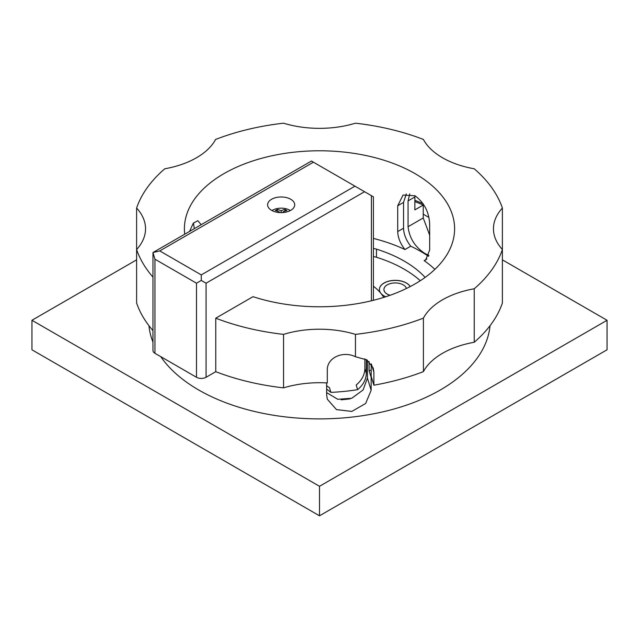 <?xml version="1.0" encoding="UTF-8"?>
<svg xmlns="http://www.w3.org/2000/svg" width="639" height="639" viewBox="0 0 639 639"><rect width="100%" height="100%" fill="white"/><g stroke="black" fill="none" stroke-linecap="round" stroke-linejoin="round"><path stroke-width="0.96" d="M490.041 325.698A170.797 98.606 180 0 1 380.501 412.379A170.797 98.606 180 0 1 198.729 390.006A170.797 98.606 180 0 1 160.732 356.634M369.086 361.562L369.086 370.636L371.147 377.377A170.797 98.606 0 0 0 371.467 377.314M371.147 377.377L371.147 390.285L365.652 403.481L351.825 411.428L336.441 409.591L327.312 399.199L326.649 394.814L326.649 382.905M371.187 370.229A159.047 91.824 180 0 1 369.086 370.636M385.716 296.768A15.815 9.13 180 0 1 384.039 295.929A15.815 9.13 180 0 1 379.406 289.475A15.815 9.13 180 0 1 389.167 281.032A15.815 9.13 180 0 1 406.404 283.013A15.815 9.13 180 0 1 410.222 286.576M379.406 289.507A15.815 9.13 180 0 1 389.199 281.104A15.815 9.13 180 0 1 406.404 283.093A15.815 9.13 180 0 1 410.19 286.599M383.927 289.507A11.294 6.518 0 0 0 383.927 289.547A11.294 6.518 0 0 0 387.234 294.156A11.294 6.518 0 0 0 389.99 295.322M406.396 288.508A11.294 6.518 0 0 0 403.209 284.858A11.294 6.518 0 0 0 390.9 283.444A11.294 6.518 0 0 0 383.927 289.475A11.294 6.518 0 0 0 387.234 294.084A11.294 6.518 0 0 0 390.102 295.282M428.953 255.368L425.254 253.683C415.158 247.229 409.423 238.235 408.065 226.717L408.065 200.894L409.775 193.881M326.649 392.634L337.759 399.287L351.754 398.281L363.112 389.926L367.425 378.088L367.425 360.26M426.908 259.003L424.136 260.608L425.654 259.985L429.664 250.033L429.664 224.209C429.168 212.204 424.288 202.723 415.031 195.766L403.065 195.031L397.714 205.766L397.714 231.59C397.937 237.7 400.357 243.683 404.966 249.537L410.741 246.199C406.164 240.328 403.76 234.337 403.536 228.227L403.536 202.395L406.276 193.897M373.392 238.419A135.101 77.998 180 0 1 404.966 249.537M201.213 224.688L197.834 220.719L193.329 223.131L189.551 231.414M184.727 234.201A135.101 77.998 180 0 1 184.399 228.786A135.101 77.998 180 0 1 267.797 156.723A135.101 77.998 180 0 1 415.031 173.624A135.101 77.998 180 0 1 454.601 228.786A135.101 77.998 180 0 1 253.012 296.68L215.766 318.182L215.766 371.682A186.388 107.608 180 0 0 283.556 387.865L283.556 334.373A76.816 44.347 180 0 1 319.5 329.213A76.816 44.347 180 0 1 355.444 334.373L355.444 356.746C343.111 350.547 327.024 357.552 327.304 370.029L327.304 382.937A76.816 44.347 0 0 0 319.5 382.713A76.816 44.347 0 0 0 283.556 387.865M355.444 334.373A186.388 107.608 0 0 0 423.409 318.118A76.816 44.347 180 0 1 442.507 299.803A76.816 44.347 180 0 1 474.234 288.772L474.234 342.264A76.816 44.347 0 0 0 442.507 353.295A76.816 44.347 0 0 0 423.409 371.61A186.388 107.608 180 0 1 373.879 385.205L371.187 376.395L371.187 363.887M502.39 208.034L502.39 249.529A76.816 44.347 180 0 1 493.46 228.786A76.816 44.347 180 0 1 502.39 208.034A186.388 107.608 0 0 0 474.234 168.792A76.816 44.347 180 0 1 442.507 157.761A76.816 44.347 180 0 1 423.409 139.446A186.388 107.608 0 0 0 355.444 123.191A76.816 44.347 180 0 1 319.5 128.351A76.816 44.347 180 0 1 283.556 123.191A186.388 107.608 0 0 0 215.591 139.446A76.816 44.347 180 0 1 196.492 157.761A76.816 44.347 180 0 1 164.766 168.792A186.388 107.608 0 0 0 136.61 208.034A76.816 44.347 180 0 1 145.54 228.786A76.816 44.347 180 0 1 136.61 249.529L136.61 303.03A186.388 107.608 180 0 0 152.969 330.611M423.154 203.737A171.02 98.741 0 0 0 414.847 200.311M350.068 398.856A143.232 82.695 180 0 1 341.106 399.814M428.593 256.359A143.232 82.695 0 0 0 420.781 251.47A143.232 82.695 0 0 0 410.741 246.199M366.307 359.565L366.307 373.344C366.131 379.51 363.232 384.942 357.608 389.662A143.232 82.695 0 0 1 330.914 392.378L326.649 389.127M290.745 199.264A13.555 7.828 180 0 1 294.715 204.799A13.555 7.828 180 0 1 286.344 212.028A13.555 7.828 180 0 1 271.575 210.335A13.555 7.828 180 0 1 267.605 204.799A13.555 7.828 180 0 1 275.976 197.571A13.555 7.828 180 0 1 290.745 199.264M290.362 210.55A12.429 7.173 0 0 0 289.946 210.303A12.429 7.173 0 0 0 286.991 209.033A19.881 19.881 0 0 0 275.329 209.033A12.429 7.173 0 0 0 272.374 210.303A12.429 7.173 0 0 0 271.958 210.55M278.404 212.468A19.833 11.454 -60 0 1 279.243 211.884A19.833 11.454 -120 0 0 275.409 210.606A18.691 10.791 -60 0 1 277.326 209.504A19.833 11.454 60 0 1 281.16 210.782A19.833 11.454 -60 0 1 284.994 209.504A18.691 10.791 60 0 1 285.952 210.015A18.691 10.791 60 0 1 286.911 210.606A19.833 11.454 120 0 0 283.077 211.884A19.833 11.454 60 0 1 283.916 212.468M373.392 300.306L373.392 196.812L311.441 161.044L152.969 252.541L159.75 250.919L201.285 274.898L201.285 280.433L196.492 283.197L154.957 259.218L152.969 252.541L152.969 350.531A6.781 3.914 0 0 0 154.957 353.295L196.492 377.274A6.781 3.914 0 0 0 206.077 377.274L215.766 371.682M277.326 211.086L277.326 209.504M283.077 212.547L283.077 211.884M281.16 210.782L281.16 212.627M279.243 212.547L279.243 211.884M284.994 211.086L284.994 209.504M364.549 191.708L206.077 283.197L201.285 280.433M215.766 318.182A186.388 107.608 0 0 0 283.556 334.373M194.312 228.674L193.457 222.971M330.914 392.378L329.492 387.729L326.649 385.772M364.877 358.822L364.877 368.655C364.701 374.821 361.81 380.277 356.195 385.013L357.608 389.662M424.136 260.608A135.101 77.998 180 0 1 434.871 269.362M373.392 248.555A9.034 5.216 180 0 1 376.451 249.138A119.741 69.132 180 0 1 424.831 277.07A9.034 5.216 180 0 1 425.127 277.414M384.007 297.319A9.034 5.216 180 0 1 382.905 296.129A67.774 39.131 0 0 0 373.392 286.216M420.278 280.729A119.741 69.132 0 0 0 376.451 257.253A9.034 5.216 0 0 0 373.392 256.67M136.61 261.527L136.61 208.034M474.234 288.772A186.388 107.608 0 0 0 502.39 249.529L502.39 303.03A186.388 107.608 180 0 1 474.234 342.264M136.61 249.529A186.388 107.608 0 0 0 152.969 277.11M423.409 371.61L423.409 318.118M355.444 356.746L366.858 359.893L373.24 368.008L373.879 372.289L373.879 385.205M136.61 259.849L31.95 320.275L319.5 486.295L607.05 320.275L502.39 259.849M428.889 217.412L423.234 214.153M152.969 342.184A170.797 98.606 180 0 1 148.959 325.698M414.895 195.686L414.847 209.888L423.234 205.047L423.234 217.963L429.664 235.152M423.234 205.047A170.797 98.606 0 0 0 414.847 201.573M607.05 320.275L607.05 349.789L319.5 515.809L31.95 349.789L31.95 320.275M319.5 486.295L319.5 515.809M354.964 186.173L201.285 274.898M313.429 162.194L159.75 250.919M196.492 377.274L196.492 283.197M206.077 377.274L206.077 283.197M371.403 300.793L371.403 195.662M154.957 353.295L154.957 259.218M371.403 364.19L373.879 372.289M376.451 257.253L376.451 249.138M424.831 277.63L424.831 277.07M364.877 368.655L366.307 373.344M397.714 205.766L403.536 202.395M397.714 231.59L403.536 228.227M367.425 378.088L371.147 390.285M408.065 200.894L414.847 196.98M408.065 226.717L423.234 217.963"/></g></svg>
